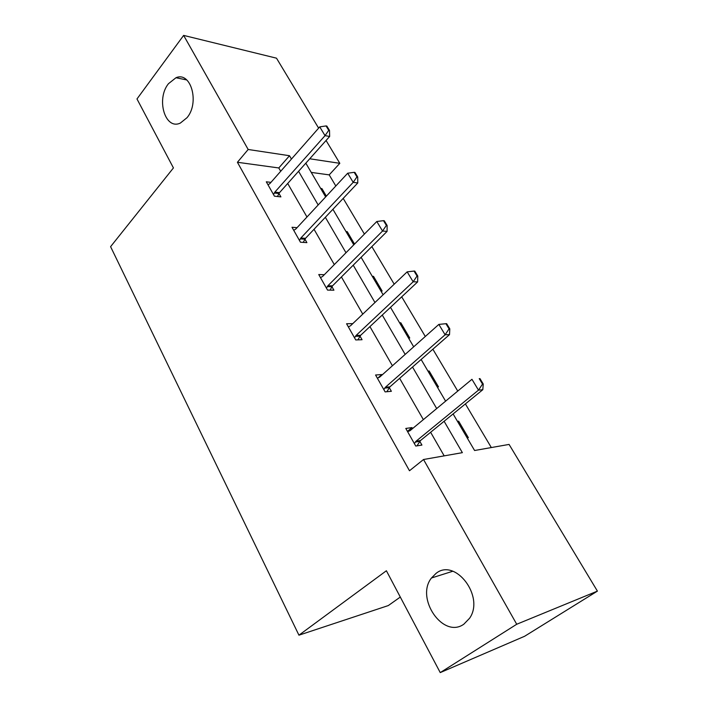 <?xml version="1.0" encoding="UTF-8"?>
<svg xmlns="http://www.w3.org/2000/svg" width="708" height="708" viewBox="0 0 708 708"><rect width="100%" height="100%" fill="white"/><g stroke="black" fill="none" stroke-linecap="round" stroke-linejoin="round"><path stroke-width="1.06" d="M436.057 573.383C455.094 557.647 484.962 596.428 469.599 618.243L463.829 624.199C443.075 639.174 415.189 598.163 431.473 577.985L436.057 573.383M168.451 83.712L175.982 77.738C190.921 71.101 199.824 102.704 187.027 117.687L180.336 123.077C165.123 130.396 155.875 99.129 168.451 83.712M400.303 597.056L388.294 605.57L298.944 635.182L110.59 246.667L173.433 167.929L136.98 98.961L183.637 35.4L276.501 58.18L318.627 128.139M326.061 140.485L339.813 163.318L309.732 158.778M335.813 185.983L329.211 174.876L339.813 163.318M491.325 447.553L465.386 403.914M457.757 391.082L432.862 349.212M425.296 336.486L401.71 296.82M394.206 284.191L371.85 246.596M364.408 234.074L343.194 198.399M453.111 413.932L474.59 450.509L509.079 444.42L597.41 591.118L516.725 624.252L423.534 459.51L462.368 452.66L444.102 421.278M516.725 624.252L440.243 672.6L524.628 636.262L597.41 591.118M378.019 377.948L381.851 374.532L375.567 375.001L385.117 391.887L391.374 391.303L388.887 386.922M324.299 274.722L318.742 274.536L327.547 290.094L333.928 290.2L331.91 286.643M270.943 182.372L266.296 181.806L274.43 196.187L280.908 196.895L278.961 193.461M444.181 455.872L430.623 432.269M423.357 419.623L399.639 378.329M392.418 365.762L369.93 326.6M362.761 314.131L341.415 276.961M334.3 264.58L314.033 229.295M306.971 217.002L287.705 183.469M280.704 171.274L278.793 167.955L237.41 162.274L409.481 470.749L423.534 459.51M297.059 227.666L292.006 227.268L300.457 242.216L306.9 242.632L304.918 239.136M352.779 323.636L346.575 323.742L355.735 339.946L362.062 339.716L360.009 336.096M407.445 431.367L411.994 427.588L405.79 428.446L415.755 446.058L421.933 445.075L419.446 440.703M411.994 427.588L412.56 428.579M440.243 672.6L386.391 570.754L298.944 635.182M237.41 162.274L248.172 149.485L183.637 35.4M305.821 163.167L325.645 196.921M332.91 209.294L353.788 244.835M361.115 257.314L383.108 294.758M390.497 307.334L413.684 346.823M421.136 359.496L445.606 401.162M291.448 159.061L289.51 155.725L248.172 149.485M436.694 408.56L412.525 367.036M405.171 354.407L382.258 315.051M374.957 302.511L353.221 265.181M345.982 252.738L325.353 217.303M318.166 204.966L298.572 171.292M329.211 174.876L311.246 172.407M457.457 421.331L458.642 421.171L468.351 437.677L467.165 437.863M427.942 371.089L429.154 371.001L438.482 386.86L437.279 386.975M399.569 322.786L400.799 322.768L409.764 338.026L408.543 338.07M372.275 276.315L373.514 276.35L382.143 291.041L380.913 291.015M345.991 231.56L347.239 231.658L354.54 244.074M320.662 188.443L321.919 188.594L326.361 196.151M278.793 167.955L289.51 155.725M321.211 189.372L321.919 188.594M346.495 232.428L347.239 231.658M372.735 277.102L373.514 276.35M399.993 323.503L400.799 322.768M428.313 371.727L429.154 371.001M457.775 421.871L458.642 421.171M328.724 130.307L329.503 130.449L326.848 126.077L326.078 125.927L328.724 130.307L325.034 135.644L329.654 136.458L279.51 192.647L277.447 196.514M268.005 184.823L269.96 183.496L319.742 126.874L325.034 135.644L274.846 192.116L273.5 194.541M326.078 125.927L319.742 126.874M329.654 136.458L329.503 130.449M356.956 176.885L357.717 176.991L354.956 172.433L354.195 172.327L356.956 176.885L353.195 182.354L357.779 182.956L305.493 238.331L303.236 242.393M293.731 230.321L295.776 229.047L347.69 173.221L353.195 182.354L300.856 238.012L299.449 240.428M354.195 172.327L347.69 173.221M357.779 182.956L357.717 176.991M386.373 225.418L387.126 225.489L384.24 220.737L383.488 220.666L386.373 225.418L382.541 231.029L387.072 231.401L332.512 285.846L330.025 290.138M320.494 277.633L322.627 276.421L376.806 221.507L382.541 231.029L327.91 285.749L326.45 288.156M383.488 220.666L376.806 221.507M387.072 231.401L387.126 225.489M417.047 276.04L417.791 276.067L414.782 271.111L414.038 271.076L417.047 276.04L413.153 281.793L417.623 281.917L360.637 335.309L357.876 339.867M348.354 326.892L350.575 325.733L407.162 271.854L413.153 281.793L356.08 335.45L354.549 337.84M414.038 271.076L407.162 271.854M417.623 281.917L417.791 276.067M449.067 328.875L449.801 328.857L446.659 323.68L445.925 323.698L449.067 328.875L445.102 334.778L449.509 334.636L389.931 386.825L386.834 391.728M377.373 378.196L379.683 377.107L438.854 324.406L445.102 334.778L385.347 387.303L383.825 389.612M445.925 323.698L438.854 324.406M449.509 334.636L449.801 328.857M482.52 384.081L483.237 384.01L479.962 378.603L479.236 378.665L482.52 384.081L478.484 390.143L482.812 389.701L420.481 440.544L416.959 445.872M407.622 431.685L410.047 430.668L471.953 379.302L478.484 390.143L416.03 441.234L414.357 443.589M479.236 378.665L479.962 378.603M482.812 389.701L483.237 384.01M274.261 193.001L278.925 193.523M274.846 192.116L279.51 192.647M300.245 238.888L304.882 239.207M300.856 238.012L305.493 238.331M327.273 286.616L331.875 286.713M327.91 285.749L332.512 285.846M355.416 336.309L359.974 336.158M356.08 335.45L360.637 335.309M384.727 388.081L389.241 387.674M385.426 387.232L389.931 386.825M415.304 442.066L419.756 441.376M416.03 441.234L420.481 440.544M175.982 77.738L186.762 79.951M431.473 577.985L452.81 571.241M385.347 387.303L389.851 386.904M415.711 441.535L420.154 440.845"/></g></svg>
